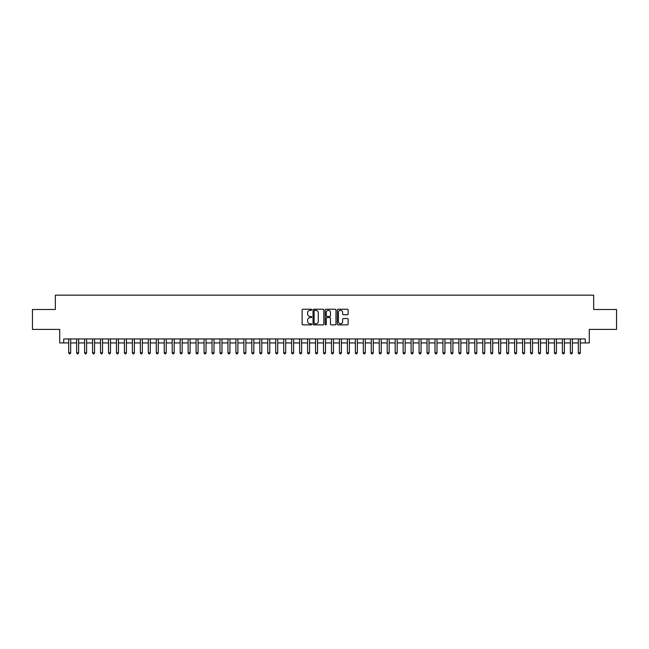<?xml version="1.0" encoding="UTF-8"?>
<svg xmlns="http://www.w3.org/2000/svg" width="649" height="649" viewBox="0 0 649 649"><rect width="100%" height="100%" fill="white"/><g stroke="black" fill="none" stroke-linecap="round" stroke-linejoin="round"><path stroke-width="0.97" d="M311.755 309.784A0.544 0.544 0 0 0 311.212 309.24L302.905 309.24A0.779 0.779 0 0 0 302.126 310.019L302.126 324.086A0.779 0.779 0 0 0 302.905 324.873L311.212 324.873A0.544 0.544 0 0 0 311.755 324.322A0.544 0.544 0 0 0 311.212 323.778L310.141 323.778A2.499 2.499 0 0 1 307.634 321.271L307.634 320.103A2.499 2.499 0 0 1 310.141 317.604L311.212 317.604A0.544 0.544 0 0 0 311.755 317.053A0.544 0.544 0 0 0 311.212 316.509L310.141 316.509A2.499 2.499 0 0 1 307.634 314.002L307.634 312.834A2.499 2.499 0 0 1 310.141 310.336L311.212 310.336A0.544 0.544 0 0 0 311.755 309.784M347.345 314.749A0.779 0.779 0 0 0 348.124 313.97L348.124 310.019A0.779 0.779 0 0 0 347.345 309.24L338.121 309.24A0.779 0.779 0 0 0 337.342 310.019L337.342 324.086A0.779 0.779 0 0 0 338.121 324.873L347.345 324.873A0.779 0.779 0 0 0 348.124 324.086L348.124 319.324A0.779 0.779 0 0 0 347.345 318.537L343.394 318.537A0.779 0.779 0 0 0 342.615 319.324L342.615 321.685A2.093 2.093 0 0 1 340.522 323.778A2.093 2.093 0 0 1 338.429 321.685L338.429 312.42A2.093 2.093 0 0 1 340.522 310.336A2.093 2.093 0 0 1 342.615 312.42L342.615 313.97A0.779 0.779 0 0 0 343.394 314.749L347.345 314.749M63.707 342.932L63.707 338.956L585.293 338.956L585.293 342.932L589.276 342.932L589.276 329.4L616.55 329.4L616.55 309.492L593.657 309.492L593.657 295.157L55.343 295.157L55.343 309.492L32.45 309.492L32.45 329.4L59.724 329.4L59.724 342.932L68.68 342.932M323.819 310.019A0.779 0.779 0 0 0 323.032 309.24L313.808 309.24A0.779 0.779 0 0 0 313.029 310.019L313.029 324.086A0.779 0.779 0 0 0 313.808 324.873L323.032 324.873A0.779 0.779 0 0 0 323.819 324.086L323.819 310.019M325.968 309.24L335.192 309.24A0.779 0.779 0 0 1 335.971 310.019L335.971 324.086A0.779 0.779 0 0 1 335.192 324.873L331.241 324.873A0.779 0.779 0 0 1 330.463 324.086L330.463 318.383A0.779 0.779 0 0 0 329.676 317.604L327.064 317.604A0.779 0.779 0 0 0 326.277 318.383L326.277 324.322A0.544 0.544 0 0 1 325.733 324.873A0.544 0.544 0 0 1 325.181 324.322L325.181 310.019A0.779 0.779 0 0 1 325.968 309.24M70.676 342.932L76.647 342.932M78.634 342.932L84.605 342.932M86.601 342.932L92.572 342.932M94.559 342.932L100.538 342.932M102.526 342.932L108.497 342.932M110.492 342.932L116.463 342.932M118.451 342.932L124.421 342.932M126.417 342.932L132.388 342.932M134.375 342.932L140.354 342.932M142.342 342.932L148.313 342.932M150.308 342.932L156.279 342.932M158.267 342.932L164.238 342.932M166.233 342.932L172.204 342.932M174.192 342.932L180.171 342.932M182.158 342.932L188.129 342.932M190.125 342.932L196.095 342.932M198.083 342.932L204.054 342.932M206.049 342.932L212.02 342.932M214.008 342.932L219.987 342.932M221.974 342.932L227.945 342.932M229.941 342.932L235.912 342.932M237.899 342.932L243.87 342.932M245.866 342.932L251.836 342.932M253.824 342.932L259.803 342.932M261.79 342.932L267.761 342.932M269.757 342.932L275.728 342.932M277.715 342.932L283.686 342.932M285.682 342.932L291.652 342.932M293.64 342.932L299.619 342.932M301.607 342.932L307.577 342.932M309.573 342.932L315.544 342.932M317.531 342.932L323.502 342.932M325.498 342.932L331.469 342.932M333.456 342.932L339.427 342.932M341.423 342.932L347.393 342.932M349.381 342.932L355.36 342.932M357.348 342.932L363.318 342.932M365.314 342.932L371.285 342.932M373.272 342.932L379.243 342.932M381.239 342.932L387.21 342.932M389.197 342.932L395.176 342.932M397.164 342.932L403.134 342.932M405.13 342.932L411.101 342.932M413.089 342.932L419.059 342.932M421.055 342.932L427.026 342.932M429.013 342.932L434.992 342.932M436.98 342.932L442.951 342.932M444.946 342.932L450.917 342.932M452.905 342.932L458.875 342.932M460.871 342.932L466.842 342.932M468.829 342.932L474.808 342.932M476.796 342.932L482.767 342.932M484.762 342.932L490.733 342.932M492.721 342.932L498.692 342.932M500.687 342.932L506.658 342.932M508.646 342.932L514.625 342.932M516.612 342.932L522.583 342.932M524.579 342.932L530.549 342.932M532.537 342.932L538.508 342.932M540.503 342.932L546.474 342.932M548.462 342.932L554.441 342.932M556.428 342.932L562.399 342.932M564.395 342.932L570.366 342.932M572.353 342.932L578.324 342.932M580.32 342.932L585.293 342.932M314.668 310.336A0.544 0.544 0 0 0 314.124 310.879L314.124 323.226A0.544 0.544 0 0 0 314.668 323.778L315.803 323.778A2.499 2.499 0 0 0 318.302 321.271L318.302 312.834A2.499 2.499 0 0 0 315.803 310.336L314.668 310.336M330.463 312.461A2.093 2.093 0 0 0 328.37 310.368A2.093 2.093 0 0 0 326.277 312.461L326.277 315.722A0.779 0.779 0 0 0 327.064 316.509L329.676 316.509A0.779 0.779 0 0 0 330.463 315.722L330.463 312.461M70.676 338.956L70.676 352.813L68.68 352.813L68.68 338.956M70.676 352.813L70.076 353.843L69.281 353.843L68.68 352.813M78.634 338.956L78.634 352.813L76.647 352.813L76.647 338.956M78.634 352.813L78.042 353.843L77.239 353.843L76.647 352.813M86.601 338.956L86.601 352.813L84.605 352.813L84.605 338.956M86.601 352.813L86.001 353.843L85.206 353.843L84.605 352.813M94.559 338.956L94.559 352.813L92.572 352.813L92.572 338.956M94.559 352.813L93.967 353.843L93.172 353.843L92.572 352.813M102.526 338.956L102.526 352.813L100.538 352.813L100.538 338.956M102.526 352.813L101.925 353.843L101.13 353.843L100.538 352.813M110.492 338.956L110.492 352.813L108.497 352.813L108.497 338.956M110.492 352.813L109.892 353.843L109.097 353.843L108.497 352.813M118.451 338.956L118.451 352.813L116.463 352.813L116.463 338.956M118.451 352.813L117.858 353.843L117.055 353.843L116.463 352.813M126.417 338.956L126.417 352.813L124.421 352.813L124.421 338.956M126.417 352.813L125.817 353.843L125.022 353.843L124.421 352.813M134.375 338.956L134.375 352.813L132.388 352.813L132.388 338.956M134.375 352.813L133.783 353.843L132.988 353.843L132.388 352.813M142.342 338.956L142.342 352.813L140.354 352.813L140.354 338.956M142.342 352.813L141.742 353.843L140.947 353.843L140.354 352.813M150.308 338.956L150.308 352.813L148.313 352.813L148.313 338.956M150.308 352.813L149.708 353.843L148.913 353.843L148.313 352.813M158.267 338.956L158.267 352.813L156.279 352.813L156.279 338.956M158.267 352.813L157.675 353.843L156.871 353.843L156.279 352.813M166.233 338.956L166.233 352.813L164.238 352.813L164.238 338.956M166.233 352.813L165.633 353.843L164.838 353.843L164.238 352.813M174.192 338.956L174.192 352.813L172.204 352.813L172.204 338.956M174.192 352.813L173.599 353.843L172.804 353.843L172.204 352.813M182.158 338.956L182.158 352.813L180.171 352.813L180.171 338.956M182.158 352.813L181.558 353.843L180.763 353.843L180.171 352.813M190.125 338.956L190.125 352.813L188.129 352.813L188.129 338.956M190.125 352.813L189.524 353.843L188.729 353.843L188.129 352.813M198.083 338.956L198.083 352.813L196.095 352.813L196.095 338.956M198.083 352.813L197.491 353.843L196.688 353.843L196.095 352.813M206.049 338.956L206.049 352.813L204.054 352.813L204.054 338.956M206.049 352.813L205.449 353.843L204.654 353.843L204.054 352.813M214.008 338.956L214.008 352.813L212.02 352.813L212.02 338.956M214.008 352.813L213.416 353.843L212.621 353.843L212.02 352.813M221.974 338.956L221.974 352.813L219.987 352.813L219.987 338.956M221.974 352.813L221.374 353.843L220.579 353.843L219.987 352.813M229.941 338.956L229.941 352.813L227.945 352.813L227.945 338.956M229.941 352.813L229.34 353.843L228.545 353.843L227.945 352.813M237.899 338.956L237.899 352.813L235.912 352.813L235.912 338.956M237.899 352.813L237.307 353.843L236.504 353.843L235.912 352.813M245.866 338.956L245.866 352.813L243.87 352.813L243.87 338.956M245.866 352.813L245.265 353.843L244.47 353.843L243.87 352.813M253.824 338.956L253.824 352.813L251.836 352.813L251.836 338.956M253.824 352.813L253.232 353.843L252.437 353.843L251.836 352.813M261.79 338.956L261.79 352.813L259.803 352.813L259.803 338.956M261.79 352.813L261.19 353.843L260.395 353.843L259.803 352.813M269.757 338.956L269.757 352.813L267.761 352.813L267.761 338.956M269.757 352.813L269.157 353.843L268.362 353.843L267.761 352.813M277.715 338.956L277.715 352.813L275.728 352.813L275.728 338.956M277.715 352.813L277.123 353.843L276.32 353.843L275.728 352.813M285.682 338.956L285.682 352.813L283.686 352.813L283.686 338.956M285.682 352.813L285.081 353.843L284.286 353.843L283.686 352.813M293.64 338.956L293.64 352.813L291.652 352.813L291.652 338.956M293.64 352.813L293.048 353.843L292.253 353.843L291.652 352.813M301.607 338.956L301.607 352.813L299.619 352.813L299.619 338.956M301.607 352.813L301.006 353.843L300.211 353.843L299.619 352.813M309.573 338.956L309.573 352.813L307.577 352.813L307.577 338.956M309.573 352.813L308.973 353.843L308.178 353.843L307.577 352.813M317.531 338.956L317.531 352.813L315.544 352.813L315.544 338.956M317.531 352.813L316.931 353.843L316.136 353.843L315.544 352.813M325.498 338.956L325.498 352.813L323.502 352.813L323.502 338.956M325.498 352.813L324.898 353.843L324.102 353.843L323.502 352.813M333.456 338.956L333.456 352.813L331.469 352.813L331.469 338.956M333.456 352.813L332.864 353.843L332.069 353.843L331.469 352.813M341.423 338.956L341.423 352.813L339.427 352.813L339.427 338.956M341.423 352.813L340.822 353.843L340.027 353.843L339.427 352.813M349.381 338.956L349.381 352.813L347.393 352.813L347.393 338.956M349.381 352.813L348.789 353.843L347.994 353.843L347.393 352.813M357.348 338.956L357.348 352.813L355.36 352.813L355.36 338.956M357.348 352.813L356.747 353.843L355.952 353.843L355.36 352.813M365.314 338.956L365.314 352.813L363.318 352.813L363.318 338.956M365.314 352.813L364.714 353.843L363.919 353.843L363.318 352.813M373.272 338.956L373.272 352.813L371.285 352.813L371.285 338.956M373.272 352.813L372.68 353.843L371.877 353.843L371.285 352.813M381.239 338.956L381.239 352.813L379.243 352.813L379.243 338.956M381.239 352.813L380.639 353.843L379.843 353.843L379.243 352.813M389.197 338.956L389.197 352.813L387.21 352.813L387.21 338.956M389.197 352.813L388.605 353.843L387.81 353.843L387.21 352.813M397.164 338.956L397.164 352.813L395.176 352.813L395.176 338.956M397.164 352.813L396.563 353.843L395.768 353.843L395.176 352.813M405.13 338.956L405.13 352.813L403.134 352.813L403.134 338.956M405.13 352.813L404.53 353.843L403.735 353.843L403.134 352.813M413.089 338.956L413.089 352.813L411.101 352.813L411.101 338.956M413.089 352.813L412.496 353.843L411.693 353.843L411.101 352.813M421.055 338.956L421.055 352.813L419.059 352.813L419.059 338.956M421.055 352.813L420.455 353.843L419.66 353.843L419.059 352.813M429.013 338.956L429.013 352.813L427.026 352.813L427.026 338.956M429.013 352.813L428.421 353.843L427.626 353.843L427.026 352.813M436.98 338.956L436.98 352.813L434.992 352.813L434.992 338.956M436.98 352.813L436.379 353.843L435.584 353.843L434.992 352.813M444.946 338.956L444.946 352.813L442.951 352.813L442.951 338.956M444.946 352.813L444.346 353.843L443.551 353.843L442.951 352.813M452.905 338.956L452.905 352.813L450.917 352.813L450.917 338.956M452.905 352.813L452.312 353.843L451.509 353.843L450.917 352.813M460.871 338.956L460.871 352.813L458.875 352.813L458.875 338.956M460.871 352.813L460.271 353.843L459.476 353.843L458.875 352.813M468.829 338.956L468.829 352.813L466.842 352.813L466.842 338.956M468.829 352.813L468.237 353.843L467.442 353.843L466.842 352.813M476.796 338.956L476.796 352.813L474.808 352.813L474.808 338.956M476.796 352.813L476.196 353.843L475.401 353.843L474.808 352.813M484.762 338.956L484.762 352.813L482.767 352.813L482.767 338.956M484.762 352.813L484.162 353.843L483.367 353.843L482.767 352.813M492.721 338.956L492.721 352.813L490.733 352.813L490.733 338.956M492.721 352.813L492.129 353.843L491.325 353.843L490.733 352.813M500.687 338.956L500.687 352.813L498.692 352.813L498.692 338.956M500.687 352.813L500.087 353.843L499.292 353.843L498.692 352.813M508.646 338.956L508.646 352.813L506.658 352.813L506.658 338.956M508.646 352.813L508.053 353.843L507.258 353.843L506.658 352.813M516.612 338.956L516.612 352.813L514.625 352.813L514.625 338.956M516.612 352.813L516.012 353.843L515.217 353.843L514.625 352.813M524.579 338.956L524.579 352.813L522.583 352.813L522.583 338.956M524.579 352.813L523.978 353.843L523.183 353.843L522.583 352.813M532.537 338.956L532.537 352.813L530.549 352.813L530.549 338.956M532.537 352.813L531.945 353.843L531.142 353.843L530.549 352.813M540.503 338.956L540.503 352.813L538.508 352.813L538.508 338.956M540.503 352.813L539.903 353.843L539.108 353.843L538.508 352.813M548.462 338.956L548.462 352.813L546.474 352.813L546.474 338.956M548.462 352.813L547.87 353.843L547.075 353.843L546.474 352.813M556.428 338.956L556.428 352.813L554.441 352.813L554.441 338.956M556.428 352.813L555.828 353.843L555.033 353.843L554.441 352.813M564.395 338.956L564.395 352.813L562.399 352.813L562.399 338.956M564.395 352.813L563.794 353.843L562.999 353.843L562.399 352.813M572.353 338.956L572.353 352.813L570.366 352.813L570.366 338.956M572.353 352.813L571.761 353.843L570.958 353.843L570.366 352.813M580.32 338.956L580.32 352.813L578.324 352.813L578.324 338.956M580.32 352.813L579.719 353.843L578.924 353.843L578.324 352.813"/></g></svg>
